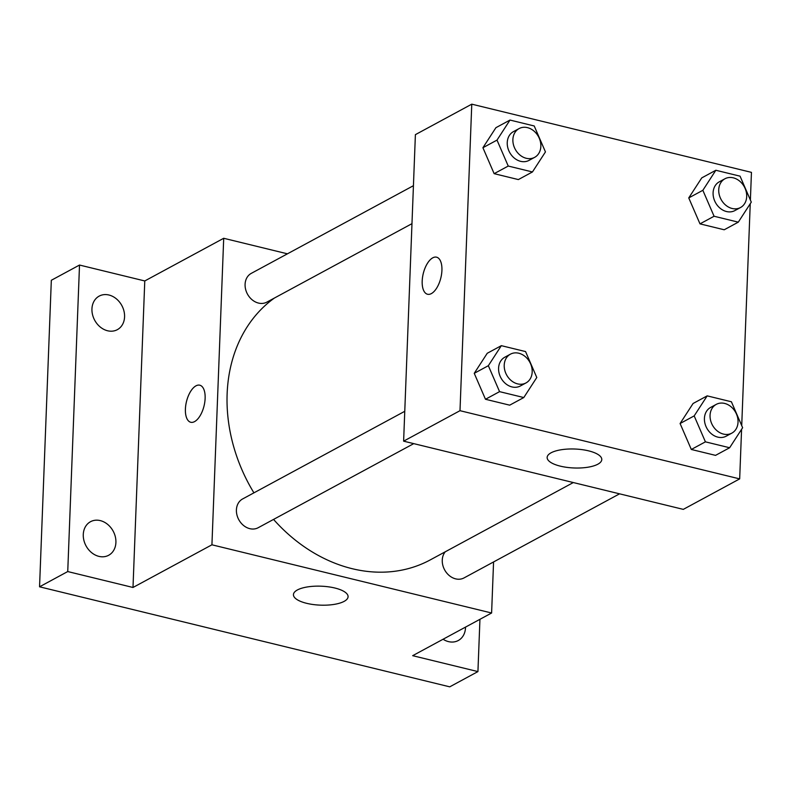<?xml version="1.0" encoding="UTF-8"?>
<svg xmlns="http://www.w3.org/2000/svg" width="791" height="791" viewBox="0 0 791 791"><rect width="100%" height="100%" fill="white"/><g stroke="black" fill="none" stroke-linecap="round" stroke-linejoin="round"><path stroke-width="1.19" d="M479.939 619.313L477.932 671.589L449.743 686.835L39.55 586.803L51.326 280.281L79.515 265.044L144.773 280.953L223.705 238.279L287.43 253.822M465.523 627.105A19.083 15.434 -118.4 0 1 458.266 640.522A19.083 15.434 -118.4 0 1 448.507 641.62A19.083 15.434 -118.4 0 1 443.069 639.247M477.932 671.589L412.675 655.68L491.606 613.005L211.929 544.801L132.997 587.476L67.739 571.557L39.55 586.803M344.144 601.368A27.339 9.482 2.2 0 1 313.246 604.542A27.339 9.482 2.2 0 1 293.441 594.614A27.339 9.482 2.2 0 1 321.126 586.19A27.339 9.482 2.2 0 1 348.08 596.721A27.339 9.482 2.2 0 1 344.144 601.368M67.739 571.557L79.515 265.044M100.279 520.607A19.083 15.434 -118.4 0 1 115.318 536.723A19.083 15.434 -118.4 0 1 108.664 555.272A19.083 15.434 -118.4 0 1 98.905 556.37A19.083 15.434 -118.4 0 1 83.866 540.253A19.083 15.434 -118.4 0 1 90.52 521.704A19.083 15.434 -118.4 0 1 100.279 520.607M108.95 295.013A19.083 15.434 -118.4 0 1 123.979 311.12A19.083 15.434 -118.4 0 1 117.335 329.669A19.083 15.434 -118.4 0 1 107.576 330.767A19.083 15.434 -118.4 0 1 92.537 314.66A19.083 15.434 -118.4 0 1 99.182 296.111A19.083 15.434 -118.4 0 1 108.95 295.013M132.997 587.476L144.773 280.953M274.428 298.029A152.623 123.465 61.6 0 0 253.921 492.852M273.548 519.42A152.623 123.465 61.6 0 0 430.245 559.909L573.317 482.55M211.929 544.801L223.705 238.279M493.564 561.956L491.606 613.005M404.765 411.3L242.619 498.953A16.354 13.229 61.6 0 0 238.763 519.638A16.354 13.229 61.6 0 0 258.182 527.726L413.733 443.632M413.426 185.697L251.291 273.36A16.354 13.229 61.6 0 0 247.435 294.034A16.354 13.229 61.6 0 0 266.844 302.132L411.973 223.665M619.571 493.831L464.02 577.924A16.354 13.229 -118.4 0 1 449.387 575.66A16.354 13.229 -118.4 0 1 442.258 560.127A16.354 13.229 -118.4 0 1 445.274 551.782M190.75 422.265A19.083 9.057 103.7 0 1 185.41 409.066A19.083 9.057 103.7 0 1 199.787 385.197A19.083 9.057 103.7 0 1 204.058 405.882A19.083 9.057 103.7 0 1 190.74 422.265A19.083 9.057 103.7 0 1 185.401 409.066A19.083 9.057 103.7 0 1 199.787 385.197M741.582 429.325L739.674 478.891L683.295 509.374L403.618 441.16L415.394 134.648L471.772 104.165L751.45 172.369L750.392 200.024M523.79 397.547L509.691 405.17L485.476 399.267L474.244 373.322L487.236 353.28L474.244 373.322L488.344 365.699L501.336 345.667L525.56 351.57L536.782 377.515L523.79 397.547L499.566 391.644L488.344 365.699M738.3 222.152L724.21 229.776L699.986 223.863L688.753 197.918L701.755 177.886L688.753 197.918L702.853 190.305L715.845 170.263L740.069 176.175L751.292 202.12L738.3 222.152L714.075 216.25L702.853 190.305M739.674 478.891L459.996 410.687L471.772 104.165M750.244 203.732L741.721 425.617M532.452 171.954L518.362 179.577L494.138 173.664L482.915 147.719L495.908 127.687L482.915 147.719L497.005 140.106L509.997 120.064L534.222 125.977L545.454 151.921L532.452 171.954L508.237 166.051L497.005 140.106M729.638 447.746L715.539 455.369L691.314 449.466L680.092 423.521L693.084 403.489L680.092 423.521L694.182 415.898L707.184 395.866L731.398 401.769L742.63 427.713L729.638 447.746L705.414 441.843L694.182 415.898M459.996 410.687L403.618 441.16M597.848 464.208A27.339 9.482 2.2 0 1 566.949 467.372A27.339 9.482 2.2 0 1 547.145 457.455A27.339 9.482 2.2 0 1 574.83 449.021A27.339 9.482 2.2 0 1 601.783 459.551A27.339 9.482 2.2 0 1 597.848 464.208M427.536 294.252A19.083 9.057 103.7 0 1 422.196 281.052A19.083 9.057 103.7 0 1 436.573 257.184A19.083 9.057 103.7 0 1 440.854 277.859A19.083 9.057 103.7 0 1 427.536 294.252A19.083 9.057 103.7 0 1 422.186 281.052A19.083 9.057 103.7 0 1 436.583 257.184M716.27 404.369L710.625 407.424A16.354 13.229 61.6 0 0 706.768 428.099A16.354 13.229 61.6 0 0 726.187 436.187L731.823 433.142A16.354 13.229 61.6 0 0 738.033 422.167A16.354 13.229 61.6 0 0 730.904 406.633A16.354 13.229 61.6 0 0 716.27 404.369A16.354 13.229 61.6 0 0 712.404 425.054A16.354 13.229 61.6 0 0 731.823 433.142M707.184 395.866L693.084 403.489M715.539 455.369L691.314 449.466L680.092 423.521M705.414 441.843L691.314 449.466M510.422 354.17L504.787 357.225A16.354 13.229 61.6 0 0 500.93 377.9A16.354 13.229 61.6 0 0 520.34 385.988L525.975 382.943A16.354 13.229 61.6 0 0 532.185 371.968A16.354 13.229 61.6 0 0 525.056 356.434A16.354 13.229 61.6 0 0 510.422 354.17A16.354 13.229 61.6 0 0 506.566 374.855A16.354 13.229 61.6 0 0 525.975 382.943M501.336 345.667L487.236 353.28M509.691 405.17L485.476 399.267L474.244 373.322M499.566 391.644L485.476 399.267M724.932 178.776L719.296 181.821A16.354 13.229 61.6 0 0 715.44 202.496A16.354 13.229 61.6 0 0 734.849 210.594L740.485 207.549A16.354 13.229 61.6 0 0 746.694 196.573A16.354 13.229 61.6 0 0 739.565 181.04A16.354 13.229 61.6 0 0 724.932 178.776A16.354 13.229 61.6 0 0 721.076 199.451A16.354 13.229 61.6 0 0 740.485 207.549M715.845 170.263L701.755 177.886M724.21 229.776L699.986 223.863L688.753 197.918M714.075 216.25L699.986 223.863M519.094 128.577L513.448 131.622A16.354 13.229 61.6 0 0 509.592 152.297A16.354 13.229 61.6 0 0 529.011 160.395L534.647 157.35A16.354 13.229 61.6 0 0 540.846 146.375A16.354 13.229 61.6 0 0 533.717 130.841A16.354 13.229 61.6 0 0 519.094 128.577A16.354 13.229 61.6 0 0 515.228 149.252A16.354 13.229 61.6 0 0 534.647 157.35M509.997 120.064L495.908 127.687M518.362 179.577L494.138 173.664L482.915 147.719M508.237 166.051L494.138 173.664"/></g></svg>
